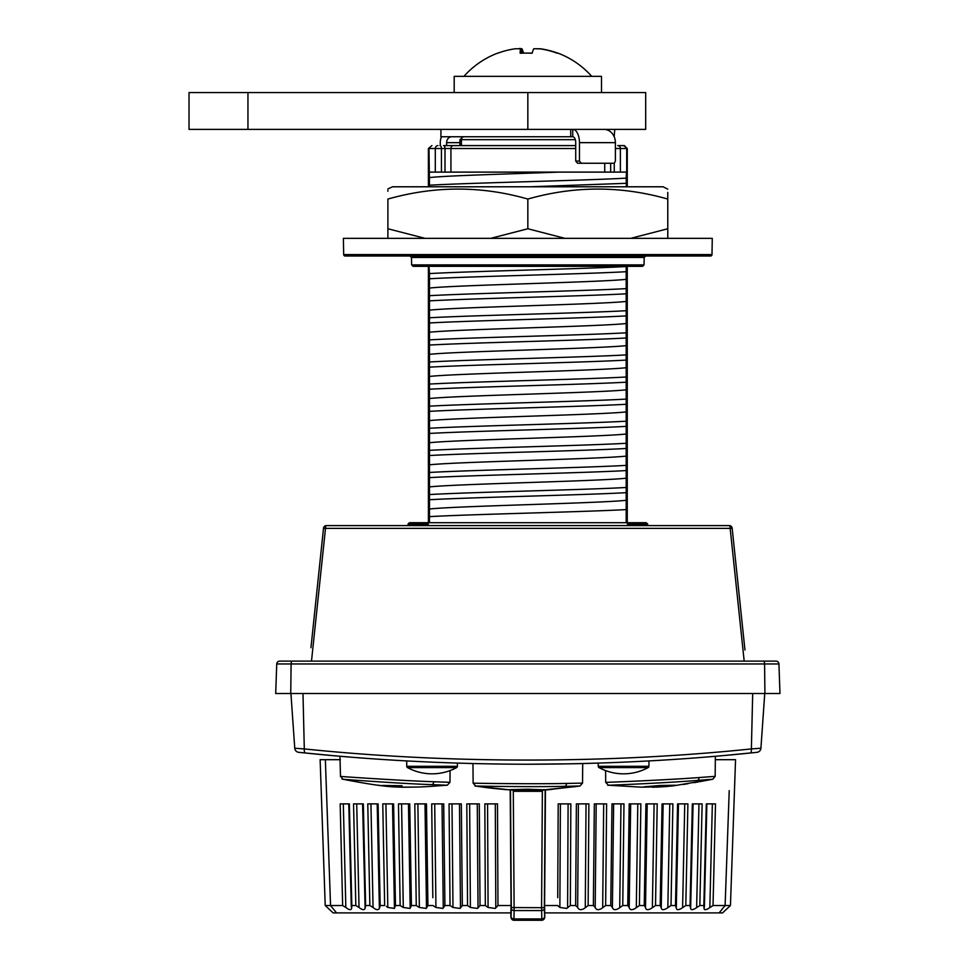<?xml version="1.0" encoding="UTF-8"?>
<svg xmlns="http://www.w3.org/2000/svg" width="969" height="969" viewBox="0 0 969 969"><rect width="100%" height="100%" fill="white"/><g stroke="black" fill="none" stroke-linecap="round" stroke-linejoin="round"><path stroke-width="1.45" d="M401.893 525.598L333.239 525.598M321.405 548.309L323.513 528.238A2.943 2.943 0 0 1 326.444 525.598A2.943 2.943 0 0 0 323.513 528.238L325.499 528.299M744.18 661.124L730.166 528.384L732.164 528.238L744.955 649.981M736.028 565.06L734.272 548.309M310.952 647.74L323.513 528.238L325.499 528.384L311.497 661.124M326.444 525.598A2.943 0.945 -90 0 0 325.499 528.384L730.166 528.384A2.943 0.945 -90 0 0 729.233 525.598L326.444 525.598A2.943 2.943 0 0 0 323.513 528.238M732.164 528.238A2.943 2.943 0 0 0 729.233 525.598M571.94 763.79L581.8 763.572M586.281 763.463L587.977 763.415M588.595 763.402L589.309 763.378M706.752 756.983L715.497 756.256M718.065 756.038L721.699 755.711M333.93 755.711L337.709 756.038L333.93 755.711M398.562 787.131L395.061 786.961C384.511 786.537 367.13 783.957 342.893 779.233L340.494 776.363L339.937 756.232L349.155 756.995M356.616 757.588L365.446 758.267M511.269 790.074L475.694 786.029L473.138 783.122L472.957 763.56L471.273 763.511M526.627 764.238L527.839 764.238C451.421 764.129 377.268 760.386 305.368 753.01L298.791 752.319M300.317 752.489L331.301 755.481M290.93 693.525L294.758 748.238A4.421 4.421 -84 0 0 298.706 752.319A4.421 4.421 -84 0 1 294.758 748.238L294.685 747.281L294.758 748.238L304.302 748.916C447.375 763.79 608.859 763.766 751.375 748.916A4.421 1.478 84.2 0 1 750.309 753.01C678.603 760.374 604.45 764.117 527.839 764.238L571.504 763.802M752.695 693.525L751.375 748.916L760.919 748.238A4.421 4.421 136.2 0 1 756.971 752.319L750.309 753.01M302.982 693.525L304.302 748.916A4.421 1.478 95.8 0 0 305.368 753.01M760.919 748.238L764.747 693.525M724.969 755.42L757.128 752.319M544.772 917.486A2.943 2.943 0 0 0 544.784 917.34L544.602 905.53L557.696 905.53L559.876 907.456L566.744 908.425L570.341 905.53L575.647 905.53L577.657 907.456C578.917 910.012 581.146 910.339 584.368 908.425L588.135 905.53L593.367 905.53L593.44 897.682M605.637 905.53L606.618 803.882L594.336 803.882L593.367 905.53L595.196 907.456C596.238 910.012 598.406 910.339 601.713 908.425L605.637 905.53L610.761 905.53L610.858 897.682M622.752 905.53L623.975 803.882L611.972 803.882L610.761 905.53L612.396 907.456C613.22 910.012 615.327 910.339 618.707 908.425L622.752 905.53L627.755 905.53L627.864 897.682M639.407 905.53L640.86 803.882L629.196 803.882L627.755 905.53L629.196 907.456C629.789 910.012 631.812 910.339 635.24 908.425L639.407 905.53L644.252 905.53L645.499 907.456C645.875 910.012 647.789 910.339 651.265 908.425L655.529 905.53L660.192 905.53L661.209 907.711M661.233 907.008L663.147 803.882L661.233 907.456C661.367 910.012 663.196 910.339 666.684 908.425L671.02 905.53L675.49 905.53L676.253 907.965M678.47 803.882L676.301 907.456C676.217 910.012 677.925 910.339 681.437 908.425L685.81 905.53L690.061 905.53L690.546 908.195M693.077 803.882L690.667 907.456C690.352 910.012 691.939 910.339 695.427 908.425L699.836 905.53L703.845 905.53L704.039 897.682M704.027 908.425L703.845 905.53L704.221 907.456C703.688 910.012 705.141 910.339 708.605 908.425L713.027 905.53L730.444 905.53L722.559 912.895L719.131 912.895L722.559 912.895L730.444 905.53L735.544 759.684L715.316 759.684M462.08 881.96L462.31 905.53L467.542 905.53L466.804 803.882L479.292 803.882L480.018 905.53L485.336 905.53L488.073 907.456L495.22 908.425L497.969 905.53L511.063 905.53L510.191 789.989M467.542 905.53L470.389 907.456L477.523 908.425L480.018 905.53M460.069 908.425L462.31 905.53L461.329 803.882L449.059 803.882L450.04 905.53L452.983 907.456L460.069 908.425M320.133 759.684L325.354 759.684L320.133 759.684L325.221 905.53L333.118 912.895L336.546 912.895L333.118 912.895L325.221 905.53L342.651 905.53L340.18 803.882L349.361 803.882L351.832 905.53L355.829 905.53L353.552 803.882L363.327 803.882L365.616 905.53L369.855 905.53L367.772 803.882L378.104 803.882L380.187 905.53L384.657 905.53L382.767 803.882L393.596 803.882L395.473 905.53L400.149 905.53L398.477 803.882L409.754 803.882L411.413 905.53L416.258 905.53L414.817 803.882L426.481 803.882L427.923 905.53L432.913 905.53L435.941 907.456L442.942 908.425L444.916 905.53L450.04 905.53M416.258 905.53L419.347 907.456L426.239 908.425L427.923 905.53M400.149 905.53L403.286 907.456L410.02 908.425L411.413 905.53M386.413 906.33L387.83 907.456L394.371 908.425L394.444 907.456L392.518 803.882L394.431 907.02M394.371 908.425L395.473 905.53M369.855 905.53L373.053 907.456C376.154 910.012 378.261 910.339 379.388 908.425L377.195 803.882M379.388 908.425L380.187 905.53M355.659 897.682L355.829 905.53L359.039 907.456C362.2 910.012 364.223 910.339 365.119 908.425L362.6 803.882M365.119 908.425L365.616 905.53M342.651 905.53L345.836 907.456C349.058 910.012 350.984 910.339 351.638 908.425L351.832 905.53L351.444 907.456M340.349 759.684L325.354 759.684L330.55 905.53L336.546 912.895L510.857 912.895L511.063 905.53M497.969 905.53L497.485 803.882L484.839 803.882L485.336 905.53M444.916 905.53L443.705 803.882L431.702 803.882L432.828 897.682M544.82 912.895L719.131 912.895L725.115 905.53L729.221 790.631M728.749 803.846L726.641 862.834M570.341 905.53L570.838 803.882L558.192 803.882L557.732 897.682M329.036 862.834L325.354 759.684M703.845 905.53L706.304 803.882L715.497 803.882L713.027 905.53M690.061 905.53L692.338 803.882L702.125 803.882L699.836 905.53M675.49 905.53L677.573 803.882L687.905 803.882L685.81 905.53M660.192 905.53L662.069 803.882L672.898 803.882L671.02 905.53M644.252 905.53L645.923 803.882L657.2 803.882L655.529 905.53M575.647 905.53L576.385 803.882L588.873 803.882L588.135 905.53M513.836 920.259A2.943 2.943 0 0 1 513.679 920.247A2.943 2.943 0 0 0 513.836 920.259L541.828 920.259L541.574 907.674L544.36 907.553L544.372 908.51A2.943 2.083 178.5 0 1 541.526 910.569L514.139 910.569L513.909 918.963L541.756 918.963A2.943 2.083 -1.5 0 0 544.59 916.904L544.626 917.34A2.943 2.943 90 0 1 541.683 920.259L513.994 920.259A2.943 2.943 -90 0 1 511.051 917.34L511.087 916.904A2.943 2.083 1.5 0 0 513.909 918.963L513.836 920.259L510.893 917.34L510.857 912.895M513.291 791.213L514.139 910.569A2.943 2.083 -178.5 0 1 511.305 908.51L511.305 907.553L541.574 907.674L542.374 791.213M544.626 917.34L541.828 920.259A2.943 2.943 0 0 0 541.986 920.247M545.474 789.977L544.602 905.53M623.818 784.66C573.781 786.489 652.101 784.042 697.401 780.433L712.772 779.233L697.401 780.433L712.772 779.233L715.17 776.363L715.352 756.268L715.17 776.363L715.352 756.268L715.17 776.363L699.037 777.55C667.689 779.984 603.202 782.601 605.698 782.31L605.601 770.585M358.36 780.445C308.275 776.52 386.243 783.037 431.75 784.648L447.23 785.229L449.967 782.31L450.076 770.585L449.967 782.31L450.076 770.585L449.967 782.31L433.712 781.741C402.256 780.76 338.011 776.375 340.494 776.363M543.694 790.123L579.971 786.029L582.539 783.122L582.708 763.56L582.539 783.122L582.708 763.56L582.539 783.122L566.514 783.436C535.191 784.151 470.607 783.279 473.138 783.122M545.305 790.001L579.971 786.029L564.709 786.331C519.493 787.337 441.125 785.302 490.956 786.331M531.945 790.68L536.923 790.195L509.67 789.662L527.136 789.226L543.912 789.796L538.934 790.425L579.971 786.029M395.061 786.658L402.05 787.228L402.05 785.75L382.489 785.447L395.061 786.428L387.794 785.883M395.061 786.428L395.061 785.508M536.923 790.195L512.758 789.602M543.621 789.65L536.874 790.232M650.126 786.695L660.337 785.714M715.17 776.363L712.772 779.233L673.734 785.786L667.847 786.392L675.284 785.217L659.78 785.496L643.828 786.864L668.295 785.98L645.754 786.598M668.295 785.98L657.067 787.07M660.87 786.876L667.92 786.392M541.15 790.934L514.515 791.31L514.563 790.304M544.36 789.602L541.162 791.31L541.114 790.304M279.678 661.124A2.943 2.943 90 0 0 276.734 663.959A2.943 2.943 -90 0 1 279.678 661.124L775.999 661.124A2.943 2.943 88.2 0 1 778.943 663.959L779.972 693.525L275.693 693.525L276.734 663.959L275.693 693.525M775.999 661.124L770.282 661.124M410.008 522.703L410.008 522.703A1.478 1.478 -90 0 0 408.53 524.156L407.937 525.598M427.729 522.703L427.741 524.156L411.486 524.156L411.486 522.703L410.444 522.703L645.657 522.703L627.948 522.703L627.948 525.598M450.476 145.592L575.719 145.592M615.388 148.536L620.378 148.536L620.378 172.107L626.483 172.107L626.18 178.139C585.518 180.488 470.147 182.862 429.485 185.2L429.303 172.107L626.689 172.107L626.689 148.536L620.378 148.536A2.943 2.616 90 0 0 617.762 145.592L624.327 145.592L627.27 148.536L627.27 186.787M627.27 266.33L627.27 522.703M626.18 178.139L626.374 186.787M626.18 288.617C585.518 290.966 470.147 293.341 429.485 295.69L429.485 273.585C470.147 271.247 585.518 268.873 626.18 266.523L626.18 522.703M445.001 172.107L445.001 148.536A2.943 1.478 90 0 0 443.523 145.592L453.407 145.592A2.943 2.483 90 0 0 450.936 148.536L450.936 172.107L441.428 172.107L441.428 148.536L428.988 148.536L429.303 172.107M428.407 148.536L431.92 145.592L428.407 148.536L428.407 186.787M559.125 172.107C505.552 174.129 446.467 175.619 428.988 177.63M428.407 266.33L428.407 522.703M626.18 509.585C585.518 511.923 470.147 514.297 429.485 516.647L429.485 522.703M429.485 516.647L429.485 499.738C470.147 497.388 585.518 495.014 626.18 492.664M626.18 487.48C585.518 489.829 470.147 492.204 429.485 494.553L429.485 499.738M429.485 494.553L429.485 477.632C470.147 475.294 585.518 472.92 626.18 470.571M626.18 465.386C585.518 467.736 470.147 470.11 429.485 472.46L429.485 477.632M429.485 472.46L429.485 455.539C470.147 453.189 585.518 450.815 626.18 448.477M626.18 443.293C585.518 445.643 470.147 448.017 429.485 450.355L429.485 455.539M429.485 450.355L429.485 433.446C470.147 431.096 585.518 428.722 626.18 426.372M626.18 421.2C585.518 423.538 470.147 425.912 429.485 428.262L429.485 433.446M429.485 428.262L429.485 411.353C470.147 409.003 585.518 406.629 626.18 404.279M626.18 399.095C585.518 401.445 470.147 403.819 429.485 406.168L429.485 411.353M429.485 406.168L429.485 389.247C470.147 386.91 585.518 384.536 626.18 382.186M626.18 377.002C585.518 379.351 470.147 381.725 429.485 384.075L429.485 389.247M429.485 384.075L429.485 367.154C470.147 364.804 585.518 362.43 626.18 360.093M626.18 354.908C585.518 357.258 470.147 359.632 429.485 361.97L429.485 367.154M429.485 361.97L429.485 345.061C470.147 342.711 585.518 340.337 626.18 337.987M626.18 332.815C585.518 335.153 470.147 337.527 429.485 339.877L429.485 345.061M429.485 339.877L429.485 322.968C470.147 320.618 585.518 318.244 626.18 315.894M626.18 310.71C585.518 313.06 470.147 315.434 429.485 317.784L429.485 322.968M429.485 317.784L429.485 300.862C470.147 298.525 585.518 296.151 626.18 293.801M429.485 295.69L429.485 300.862M429.485 273.585L428.988 266.015M429.485 185.2L429.485 186.787M610.664 163.264L610.664 172.107L614.249 172.107L614.249 163.264L615.388 161.06L615.388 142.649A13.263 11.422 90 0 0 603.978 129.386M529.849 186.787L626.18 183.323M429.485 278.769C470.147 276.419 585.518 274.045 626.18 271.708M645.657 522.703L645.657 522.703A1.478 1.478 90 0 1 647.135 524.156L647.147 525.598M427.741 524.156L427.729 525.598M428.201 522.703L428.177 525.598M627.464 522.703L627.5 525.598M646.25 522.703L647.728 524.156L647.74 525.598M626.689 500.246C600.405 503.311 455.273 506 428.988 509.064M626.689 478.153C600.405 481.218 455.273 483.906 428.988 486.971M626.689 456.048C600.405 459.124 455.273 461.801 428.988 464.878M626.689 433.955C600.405 437.031 455.273 439.708 428.988 442.785M626.689 411.861C600.405 414.926 455.273 417.615 428.988 420.679M626.689 389.768C600.405 392.833 455.273 395.522 428.988 398.586M626.689 367.663C600.405 370.739 455.273 373.416 428.988 376.493M626.689 345.57C600.405 348.646 455.273 351.323 428.988 354.4M626.689 323.476C600.405 326.541 455.273 329.23 428.988 332.294M626.689 301.383C600.405 304.448 455.273 307.137 428.988 310.201M626.689 279.278C600.405 282.354 455.273 285.031 428.988 288.108M620.378 172.107L614.249 172.107M610.664 172.107L604.741 172.107L604.741 163.264M623.745 145.592L627.27 148.536M409.415 522.703L407.949 524.156M461.05 145.592L461.099 139.669A2.943 2.943 90 0 1 464.042 136.75A2.943 2.616 90 0 0 461.426 139.669L459.948 139.669L459.9 145.592M462.903 136.75L459.948 139.669M541.041 525.598L544.554 525.598M553.347 525.598L556.158 525.598M562.565 525.598L564.358 525.598M614.746 129.386L614.201 136.75M572.727 136.75A5.887 2.992 90 0 1 575.719 142.649L575.719 161.06L579.462 161.06L579.462 142.649A13.263 6.735 90 0 0 572.727 129.386L572.715 136.75L570.717 136.75L570.717 129.386M440.919 129.386L440.919 136.75L570.717 136.75M579.462 161.06L581.352 163.264L614.249 163.264M581.352 163.264L577.609 163.264L575.719 161.06M451.699 136.75A5.887 5.075 -90 0 0 446.624 142.649L446.624 145.592M441.464 136.75A13.263 11.422 -90 0 0 440.277 142.649L440.277 145.592M247.955 92.564L645.681 92.564L645.681 129.386L189.028 129.386L189.028 92.564L247.955 92.564L247.955 129.386M407.525 767.605A51.563 51.563 0 0 0 456.641 767.605L407.525 767.605A1.478 1.478 0 0 1 406.762 766.322L406.714 760.919M456.641 767.605A1.478 1.478 0 0 0 457.416 766.322L457.441 763.112M599.024 767.605A51.563 51.563 0 0 0 648.14 767.605L599.024 767.605A1.478 1.478 0 0 1 598.261 766.322L598.224 763.112M648.14 767.605A1.478 1.478 0 0 0 648.915 766.322L648.964 760.919M387.891 238.35L387.891 199.057C387.891 185.757 387.891 185.757 387.891 199.057C434.875 185.757 481.532 185.757 527.839 199.057C574.496 185.757 621.141 185.757 667.774 199.057L667.774 192.395M387.891 188.955L392.542 186.787L663.123 186.787L667.774 189.161M667.774 199.057C667.774 185.757 667.774 185.757 667.774 199.057L667.774 238.35M490.714 238.35L527.839 228.757L527.839 199.057M527.839 228.757L564.951 238.35M630.662 238.35L667.774 228.757M387.891 228.757L425.016 238.35M387.891 190.312L387.891 191.244M454.182 92.564L454.182 76.357L601.495 76.357L601.495 92.564M532.151 53.125A82.753 67.673 -4.7 0 0 529.546 53.089A82.753 67.673 -4.7 0 0 527.839 53.113M535.142 48.765L540.387 48.874M557.672 53.125A85.284 84.315 -22.1 0 0 540.399 48.765M498.005 53.125A82.753 3.864 55 0 0 497.739 53.113A82.753 3.864 55 0 0 497.606 53.271A85.284 84.315 22.1 0 1 515.266 48.765L520.535 48.765L521.201 53.21L520.535 48.729A85.284 4.809 82 0 0 520.159 53.271A82.753 67.673 4.7 0 1 526.119 53.089A82.753 67.673 4.7 0 1 532.102 53.271A85.284 4.809 -82 0 1 533.749 48.765L539.648 48.765A85.284 84.315 22.1 0 1 557.381 53.271A82.753 3.864 -55 0 1 557.926 53.113A85.442 85.442 0 0 1 591.732 76.357M519.505 48.45L521.928 48.765L522.509 53.162M523.526 53.125A85.284 4.809 82 0 0 521.928 48.765M710.519 256.022L345.146 256.022A1.478 1.478 0 0 1 343.68 254.581L343.389 238.35L712.276 238.35L711.997 254.581A1.478 1.478 0 0 1 710.519 256.022M642.58 266.33L644.058 264.888L642.58 266.33L413.085 266.33L411.619 264.888L411.486 257.475L410.02 256.022L645.657 256.022L644.179 257.475L645.657 256.022M413.085 266.33L411.619 264.888L644.058 264.888L644.179 257.475L411.486 257.475L410.02 256.022M568.1 803.882L567.604 907.456M586.039 803.882L585.288 907.456M603.687 803.882L602.694 907.456M620.959 803.882L619.724 907.456M637.796 803.882L636.318 907.456M654.087 803.882L652.379 907.456M669.761 803.882L667.847 907.456M684.744 803.882L682.612 907.456M698.964 803.882L696.638 907.456M712.348 803.882L709.841 907.456M495.292 803.882L495.801 907.456M477.269 803.882L478.02 907.456M459.488 803.882L460.481 907.456M442.034 803.882L443.269 907.456M425.003 803.882L426.481 907.456M408.47 803.882L410.178 907.456M377.244 803.882L379.351 906.609M434.706 803.882L435.941 907.456M417.881 803.882L419.347 907.456M401.59 803.882L403.286 907.456M385.916 803.882L387.83 907.456M370.933 803.882L373.053 907.456M356.713 803.882L359.039 907.456M343.317 803.882L345.836 907.456M451.99 803.882L452.983 907.456M469.638 803.882L470.389 907.456M487.564 803.882L488.073 907.456M511.087 916.904L511.305 908.51M511.305 907.553L510.493 790.014M545.172 790.001L544.36 907.553M544.372 908.51L544.59 916.904M678.433 803.882L676.326 906.596M647.195 803.882L645.499 907.456M630.662 803.882L629.196 907.456M613.631 803.882L612.396 907.456M596.189 803.882L595.196 907.456M578.408 803.882L577.657 907.456M560.385 803.882L559.876 907.456M697.401 780.433A2.943 2.071 -94.2 0 0 699.037 777.55M564.709 786.331A2.943 2.083 -90.9 0 0 566.514 783.436M431.75 784.648A2.943 2.071 -87.6 0 0 433.712 781.741M778.943 663.959L764.565 663.959L764.929 693.525M763.536 661.124A2.943 1.042 -90 0 1 764.565 663.959L291.1 663.959L290.736 693.525M292.141 661.124A2.943 1.042 -90 0 0 291.1 663.959L276.734 663.959M411.474 525.598L411.486 524.156L408.53 524.156L408.518 525.598M409.415 524.156A1.478 1.03 -90 0 1 410.444 522.703M647.728 524.156L627.936 524.156M646.25 524.156A1.478 1.03 -90 0 0 645.221 522.703M644.191 522.703L644.203 525.598M575.719 148.536L441.428 148.536A2.943 1.478 90 0 0 439.95 145.592M435.299 172.107L435.299 148.536A2.943 2.616 -90 0 1 437.915 145.592M575.307 139.669L461.426 139.669L461.377 145.592M579.462 142.649L615.388 142.649M459.924 142.649L446.624 142.649M527.839 92.564L527.839 129.386M406.762 766.322L457.416 766.322M598.261 766.322L648.915 766.322M343.68 254.581L711.997 254.581M351.275 906.596L348.779 803.882M722.559 912.895L730.444 905.53M706.885 803.882L704.402 906.596M519.432 790.559L523.563 790.692M447.23 785.229C433.942 785.944 428.504 787.179 402.05 787.228M495.656 788.536L475.694 786.029C491.622 788.621 509.573 790.195 529.546 790.74M605.698 782.31L608.435 785.229L641.539 787.167L663.559 786.767M388.545 786.489L390.943 786.683M419.928 786.949L416.379 787.094M667.399 786.453L652.791 787.252M608.435 785.229L641.757 787.179M424.725 786.719L421.975 786.852M417.469 787.046L399.652 787.167M375.572 784.951L392.76 786.816M507.078 789.723L502.402 789.275M546.673 789.88L552.282 789.36M573.491 786.852L575.731 786.574M656.461 787.155L666.696 786.525M711.016 779.56L694.07 782.673M688.026 783.703L683.193 784.478M506.92 789.711L498.962 788.899M673.734 785.786L673.067 785.859M541.162 791.31L514.515 791.31L511.317 789.602M497.739 53.113A85.442 85.442 0 0 0 463.933 76.357"/></g></svg>
